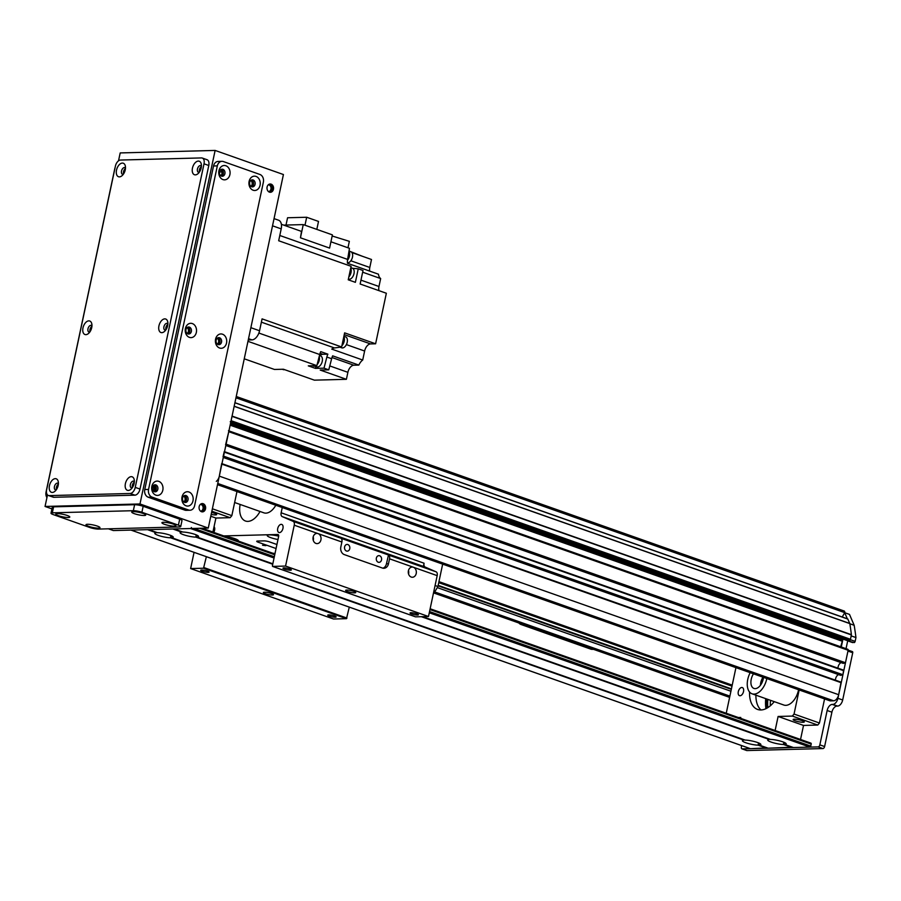<?xml version="1.0" encoding="UTF-8"?>
<svg xmlns="http://www.w3.org/2000/svg" width="901" height="901" viewBox="0 0 901 901"><rect width="100%" height="100%" fill="white"/><g stroke="black" fill="none" stroke-linecap="round" stroke-linejoin="round"><path stroke-width="1.35" d="M236.242 396.485L844.485 611.137L844.733 612.646L842.232 617.005M234.913 402.736L847.751 618.953L849.812 623.605A290.46 169.647 109.4 0 1 851.4 634.664L850.465 639.282A1.036 0.608 109.4 0 1 849.62 640.296L847.954 640.284M843.066 638.572L840.689 646.783M847.841 649.306L228.933 430.892L847.706 649.283A1.036 0.608 109.4 0 1 848.134 650.274L845.476 662.753L843.19 663.35M841.174 662.652A4.46 2.602 -70.6 0 0 837.964 668.17M843.606 670.164L224.507 451.683L843.606 670.164L842.931 674.736L840.644 675.333M838.628 674.635A4.46 2.602 -70.6 0 0 835.407 680.154M841.061 682.147L221.961 463.666L841.061 682.147L838.685 694.716A6.228 3.638 109.4 0 1 833.616 700.798L830.452 700.888A4.145 2.421 109.4 0 1 829.911 700.809L217.49 484.67M221.691 463.565L219.315 476.133A6.228 3.638 109.4 0 1 216.308 481.371M224.236 451.581L223.054 456.762M228.471 430.723A1.036 0.608 109.4 0 1 228.753 431.692L225.599 444.779M232.03 416.082L231.095 420.699A1.036 0.608 109.4 0 1 230.251 421.713M211.6 512.432A5.71 1.014 12 0 1 216.691 514.55A5.71 1.014 12 0 1 215.485 514.91A5.71 1.014 12 0 1 211.172 514.403M154.139 490.82A29.046 16.961 109.4 0 1 153.587 485.47M236.963 491.541L231.839 515.654L230.149 517.681L215.913 518.052L212.895 532.086M212.366 508.783L231.839 515.654M211.848 511.227L230.149 517.681M210.789 516.25L215.913 518.052M202.128 528.223L212.94 532.04M741.647 745.6L741.365 746.929A2.072 1.216 -70.6 0 0 741.94 748.844A2.072 1.216 -70.6 0 0 742.21 748.889L818.153 746.895A2.072 1.216 -70.6 0 0 819.842 744.857L827.141 710.506A6.228 3.638 109.4 0 1 832.22 704.413L832.851 704.402A6.228 3.638 -70.6 0 0 837.919 698.309L847.954 651.074L852.729 652.752A1.25 0.732 -70.6 0 0 852.222 651.569L848.156 650.139L852.38 651.592M841.275 646.986L842.953 639.079A1.036 0.608 109.4 0 1 843.133 638.606M847.751 640.228L847.897 640.926L854.125 642.582A1.25 0.732 -70.6 0 0 855.139 641.366L850.375 639.687A1.25 0.732 109.4 0 1 849.361 640.904M850.375 639.687L851.186 635.892L855.95 637.57L855.139 641.366M847.345 618.818L844.688 612.725M844.733 612.725L849.497 614.403L854.159 625.271A290.46 169.647 109.4 0 1 855.95 637.57M854.125 642.582L847.976 640.938M847.728 640.735A1.036 0.608 -70.6 0 0 847.717 640.769L846.039 648.675M852.729 652.752L842.683 699.987A6.228 3.638 109.4 0 1 837.615 706.08L836.984 706.091A6.228 3.638 -70.6 0 0 831.905 712.184L824.606 746.546A2.072 1.216 109.4 0 1 822.917 748.573L746.974 750.567A2.072 1.216 109.4 0 1 746.704 750.533A2.072 1.216 109.4 0 1 746.467 750.398M849.834 623.751L854.159 625.271M800.505 739.462L775.097 730.497M775.142 730.441L778.104 716.464L792.351 716.081L794.04 714.054L799.164 689.952M735.937 667.641L726.24 713.254M738.291 717.511L740.768 717.444L740.577 718.311M743.528 691.551A4.291 2.5 109.4 0 1 739.484 695.662A4.291 2.5 109.4 0 1 738.55 690.785A4.291 2.5 109.4 0 1 742.334 687.576A4.291 2.5 109.4 0 1 743.528 691.551M774.241 701.642A25.938 15.148 109.4 0 1 757.595 709.447A25.938 15.148 109.4 0 1 749.564 692.047M795.245 720.823A5.71 1.014 12 0 1 793.139 719.55A5.71 1.014 12 0 1 798.939 719.753A5.71 1.014 12 0 1 804.3 721.926A5.71 1.014 12 0 1 801.057 722.152A5.71 1.014 12 0 1 795.245 720.823M766.717 708.276A34.959 20.419 109.4 0 1 766.819 699.018M765.929 708.682A33.191 19.383 109.4 0 1 765.726 698.635M767.866 699.39A33.191 19.383 -70.6 0 0 767.843 707.612M770.49 700.325A33.191 19.383 -70.6 0 0 770.299 705.798M760.996 709.954A25.938 15.148 109.4 0 1 755.894 695.167M778.104 716.464L803.523 725.429L800.55 739.406M792.351 716.081L817.759 725.057L803.523 725.429M794.04 714.054L819.448 723.019L817.759 725.057M824.573 698.917L819.448 723.019M422.625 616.667L770.4 739.406A9.438 1.667 12 0 1 782.71 741.805A9.438 1.667 12 0 1 786.1 743.584A9.438 1.667 12 0 1 784.771 744.474L783.6 743.224L783.498 744.508A9.438 1.667 12 0 1 772.517 742.537A9.438 1.667 12 0 1 767.934 739.732A9.438 1.667 12 0 1 769.139 739.439L769.713 739.158M274.062 558.001L190.55 528.527L174.096 528.955L182.802 532.029A9.438 1.667 12 0 1 195.1 534.428A9.438 1.667 12 0 1 198.49 536.219A9.438 1.667 12 0 1 197.161 537.097L195.99 535.847L195.9 537.131A9.438 1.667 12 0 1 184.908 535.171A9.438 1.667 12 0 1 180.324 532.356A9.438 1.667 12 0 1 181.529 532.063L182.103 531.781M181.529 532.063L172.834 528.988L148.778 529.619L157.484 532.694A9.438 1.667 12 0 1 169.793 535.093A9.438 1.667 12 0 1 173.172 536.883A9.438 1.667 12 0 1 171.843 537.762L170.672 536.512L170.582 537.796A9.438 1.667 12 0 1 159.59 535.836A9.438 1.667 12 0 1 155.006 533.02A9.438 1.667 12 0 1 156.211 532.728L156.785 532.446M171.843 537.762L745.093 740.07A9.438 1.667 12 0 1 757.403 742.469A9.438 1.667 12 0 1 760.782 744.249A9.438 1.667 12 0 1 759.453 745.138L758.282 743.888L758.192 745.172A9.438 1.667 12 0 1 747.199 743.201A9.438 1.667 12 0 1 742.615 740.397A9.438 1.667 12 0 1 743.821 740.104L744.395 739.822M769.139 739.439L421.364 616.701M272.733 564.251L195.9 537.131M272.823 563.801L197.161 537.097M156.211 532.728L147.516 529.653L131.062 530.092L750.432 748.675A1.036 0.608 109.4 0 1 750.184 748.585M767.202 747.864L750.432 748.675M766.886 748.235L758.192 745.172M743.821 740.104L170.582 537.796M792.508 747.199L768.148 748.202L759.453 745.138M792.204 747.571L783.498 744.508M430.137 608.783L810.776 743.111A1.036 0.608 109.4 0 1 811.193 744.091L810.765 746.096A1.036 0.608 109.4 0 1 809.92 747.109L793.466 747.537L784.771 744.474M190.55 528.527A1.036 0.608 -70.6 0 0 191.395 527.513M763.012 677.192A9.855 5.755 -70.6 0 0 760.433 685.278M763.507 677.372A9.855 5.755 109.4 0 1 753.968 688.443A9.855 5.755 109.4 0 1 753.473 673.824M798.579 689.738A15.565 9.089 109.4 0 1 793.556 700.674A15.565 9.089 109.4 0 1 783.825 705.033L752.065 693.815A15.565 9.089 109.4 0 1 750.184 672.664M766.807 678.532A15.565 9.089 109.4 0 1 761.784 689.456A15.565 9.089 109.4 0 1 752.065 693.815M234.632 502.51L263.892 512.838A15.565 9.089 -70.6 0 0 275.796 505.247M248.53 338.675L251.942 339.88A9.337 5.451 -70.6 0 0 259.556 330.746L250.861 327.682M349.678 272.992L350.061 271.19A6.116 3.57 109.4 0 1 349.915 272.091A6.116 3.57 109.4 0 1 349.678 272.992L348.236 279.806L355.377 282.328L358.249 268.825L363.013 270.503L360.141 284.006L386.349 293.253L375.604 343.788L370.548 343.923L344.261 334.643M274.05 218.616L278.612 220.227A9.337 5.451 -70.6 0 1 281.202 228.877L278.679 240.747L351.097 266.302L350.061 271.19M315.823 366.572L315.44 368.385L323.988 368.16L328.752 369.838A788.409 460.456 -70.6 0 0 331.624 358.722A9.956 5.811 109.4 0 1 332.638 355.839L358.846 365.085A9.956 5.811 109.4 0 1 362.709 360.028L331.748 349.104A9.956 5.811 109.4 0 1 334.429 347.944A788.409 460.456 -70.6 0 0 341.637 346.964L262.078 318.875L259.556 330.746M341.637 346.964L344.632 332.863L375.604 343.788M348.845 276.911A6.116 3.57 -70.6 0 0 351.03 272.485A6.116 3.57 -70.6 0 0 350.714 268.115M247.966 341.333L316.848 365.637L313.751 365.716A6.116 3.57 109.4 0 1 312.602 365.75L308.288 365.862L315.44 368.385M316.848 365.637A788.409 460.456 -70.6 0 0 319.709 354.521A9.956 5.811 109.4 0 1 320.733 351.638L327.874 354.161L322.84 354.284L320.069 353.305M313.751 365.716L312.602 365.75L313.492 366.076A6.116 3.57 -70.6 0 0 315.879 365.66M317.118 364.59A6.116 3.57 -70.6 0 0 319.213 356.492M314.652 366.155L316.769 366.91A5.811 3.39 -70.6 0 0 321.905 362.551A5.811 3.39 -70.6 0 0 320.643 355.951L319.461 355.535M251.942 339.88L248.248 339.981M244.25 358.801L274.478 369.466L283.41 369.23L314.381 380.154L346.401 379.31L320.204 370.063L328.752 369.838M319.945 355.704A7.264 4.246 109.4 0 1 322.84 354.284M327.874 354.161A9.956 5.811 -70.6 0 0 326.86 357.044A788.409 460.456 109.4 0 1 323.988 368.16M346.389 344.599L364.623 351.03A7.264 4.246 109.4 0 1 370.548 343.923M349.025 251.007L362.371 256.267M351.908 252.573L371.494 259.488L369.804 267.473L350.861 260.783M369.68 271.1A7.264 4.246 109.4 0 1 369.804 267.473M378.961 290.651A7.264 4.246 109.4 0 1 378.972 286.495L380.661 278.555A9.956 5.811 109.4 0 1 378.454 274.197L347.482 263.272A9.956 5.811 109.4 0 1 347.606 259.409A788.409 460.456 -70.6 0 0 349.464 248.316L330.926 241.783M364.623 351.03L362.709 360.028M358.846 365.085L353.811 365.22L331.973 357.517M346.401 379.31L347.887 372.327A7.264 4.246 109.4 0 1 353.811 365.22M282.238 369.264L283.252 369.613A5.811 3.39 -70.6 0 0 284.581 369.635M281.382 224.293L301.508 231.399A788.409 460.456 -70.6 0 1 300.45 237.796L303.254 224.597L283.691 225.115M332.154 235.994L349.34 241.333L347.977 247.798M380.661 278.555L362.652 272.192M303.254 224.597L332.39 234.879L329.586 248.09L300.45 237.796M348.011 257.1A6.228 3.638 -70.6 0 0 348.631 253.361M347.493 260.231A6.116 3.57 -70.6 0 0 348.98 251.311M347.437 262.81A5.811 3.39 -70.6 0 0 352.246 258.001A5.811 3.39 -70.6 0 0 350.861 251.762L349.014 251.109M286.011 225.047L287.565 217.76L306.678 217.254L304.988 225.205M306.678 217.254L318.515 221.432L316.814 229.383M352.618 268.307A788.409 460.456 109.4 0 1 358.249 268.825M342.538 342.718A6.228 3.638 -70.6 0 0 343.382 338.776M341.907 345.702A6.116 3.57 -70.6 0 0 343.833 336.636M339.959 347.2L341.727 347.831A5.811 3.39 -70.6 0 0 346.862 343.484A5.811 3.39 -70.6 0 0 345.601 336.873L343.912 336.276M348.372 279.119L348.541 279.175A5.811 3.39 -70.6 0 0 353.665 274.828A5.811 3.39 -70.6 0 0 352.404 268.216L350.816 267.665M313.176 536.883A5.102 4.043 -91.5 0 1 313.266 540.363M315.981 543.438A5.102 4.043 -91.5 0 1 313.007 537.886A5.102 4.043 -91.5 0 1 316.882 533.426A5.102 4.043 -91.5 0 1 321.06 538.415A5.102 4.043 -91.5 0 1 317.152 543.618A5.102 4.043 -91.5 0 1 315.981 543.438M408.468 570.513A5.102 4.043 -91.5 0 1 408.558 573.993M411.261 577.068A5.102 4.043 -91.5 0 1 408.288 571.504A5.102 4.043 -91.5 0 1 412.174 567.056A5.102 4.043 -91.5 0 1 416.352 572.045A5.102 4.043 -91.5 0 1 412.444 577.248A5.102 4.043 -91.5 0 1 411.261 577.068M214.078 526.691A4.291 2.5 109.4 0 1 213.74 532.39M277.711 528.538A4.291 2.5 109.4 0 1 281.765 524.427A4.291 2.5 109.4 0 1 282.7 529.304A4.291 2.5 109.4 0 1 278.905 532.514A4.291 2.5 109.4 0 1 277.711 528.538M423.402 566.425L424.078 563.226A4.145 2.421 -70.6 0 0 425.137 567.044L436.118 571.831A4.145 2.421 109.4 0 1 437.176 575.638L428.493 616.509L285.561 566.065L294.244 525.193L341.884 542.008L340.837 546.93A6.228 4.933 88.5 0 0 344.328 554.611L382.452 568.058A6.228 4.933 88.5 0 0 383.882 568.283A6.228 4.933 88.5 0 0 388.489 563.744L386.461 563.801L388.477 555.016A4.145 2.421 109.4 0 1 389.536 558.823L388.489 563.744M382.869 568.182A6.228 4.933 88.5 0 0 386.461 563.801M341.884 542.008A4.145 2.421 -70.6 0 0 340.837 538.201L388.342 554.948M347.876 544.553A3.367 2.669 88.5 0 0 347.099 544.429A3.367 2.669 88.5 0 0 344.52 547.864A3.367 2.669 88.5 0 0 347.268 551.153A3.367 2.669 88.5 0 0 349.825 548.213A3.367 2.669 88.5 0 0 347.876 544.553M379.636 555.759A3.367 2.669 88.5 0 0 378.859 555.635A3.367 2.669 88.5 0 0 376.28 559.07A3.367 2.669 88.5 0 0 379.028 562.359A3.367 2.669 88.5 0 0 381.596 559.42A3.367 2.669 88.5 0 0 379.636 555.759M294.244 525.193A4.145 2.421 -70.6 0 0 293.185 521.386L282.204 516.6A4.145 2.421 109.4 0 1 281.146 512.793L282.261 507.533M276.922 544.508L269.636 541.94A4.145 0.732 -168 0 0 263.925 540.882L257.596 541.05A4.145 0.732 -168 0 0 256.717 541.31A4.145 0.732 -168 0 0 258.249 542.233L258.497 541.028M276.066 548.529L258.249 542.233M265.885 545.646L262.563 545.251L265.885 545.646M272.721 553.203A9.855 1.746 12 0 1 274.996 553.552M225.07 536.388A9.855 1.746 12 0 1 234.789 538.64A9.855 1.746 12 0 1 238.416 540.848A9.855 1.746 12 0 1 238.281 541.05M277.981 539.53A9.855 1.746 12 0 1 267.237 535.487A9.855 1.746 12 0 1 278.679 536.151M194.064 552.358L190.629 568.565L333.55 619.01L346.468 618.672L349.295 607.139M223.741 535.915L277.79 534.496A2.072 1.216 109.4 0 1 278.06 534.541A2.072 1.216 109.4 0 1 278.634 536.455L272.395 565.817L272.643 566.414L285.561 566.065M272.643 566.414L415.429 616.802M428.493 616.509L415.575 616.847M353.856 591.371A5.192 0.924 12 0 1 355.771 592.531A5.192 0.924 12 0 1 350.5 592.351A5.192 0.924 12 0 1 345.624 590.38A5.192 0.924 12 0 1 348.574 590.166A5.192 0.924 12 0 1 353.856 591.371M416.836 613.806A4.291 0.755 12 0 1 418.413 614.764A4.291 0.755 12 0 1 414.066 614.617A4.291 0.755 12 0 1 410.023 612.984A4.291 0.755 12 0 1 412.467 612.815A4.291 0.755 12 0 1 416.836 613.806M289.784 568.97A4.291 0.755 12 0 1 291.361 569.928A4.291 0.755 12 0 1 287.014 569.781A4.291 0.755 12 0 1 282.97 568.148A4.291 0.755 12 0 1 285.414 567.979A4.291 0.755 12 0 1 289.784 568.97M334.564 615.969A4.291 0.755 12 0 1 336.141 616.926A4.291 0.755 12 0 1 331.782 616.78A4.291 0.755 12 0 1 327.75 615.146A4.291 0.755 12 0 1 330.194 614.978A4.291 0.755 12 0 1 334.564 615.969M207.512 571.133A4.291 0.755 12 0 1 209.088 572.09A4.291 0.755 12 0 1 204.73 571.944A4.291 0.755 12 0 1 200.698 570.31A4.291 0.755 12 0 1 203.142 570.142A4.291 0.755 12 0 1 207.512 571.133M271.584 593.534A5.192 0.924 12 0 1 273.487 594.694A5.192 0.924 12 0 1 268.228 594.514A5.192 0.924 12 0 1 263.34 592.543A5.192 0.924 12 0 1 266.302 592.329A5.192 0.924 12 0 1 271.584 593.534M260.006 511.464A18.673 10.902 109.4 0 1 245.466 521.015A18.673 10.902 109.4 0 1 240.139 504.447M190.629 568.565L203.536 568.227L206.363 556.694M203.536 568.227L346.468 618.672M435.082 585.515L437.909 586.506A59.128 34.531 109.4 0 1 433.809 593.207L433.471 593.083M442.661 564.139L437.909 586.506M518.875 623.008A6.228 4.933 88.5 0 0 520.947 624.472L590.819 649.137A6.228 4.933 88.5 0 0 592.261 649.362L593.477 649.339M203.198 503.727A4.145 3.289 -91.5 0 1 205.619 508.243A4.145 3.289 -91.5 0 1 202.466 511.869A4.145 3.289 -91.5 0 1 199.065 507.804A4.145 3.289 -91.5 0 1 202.241 503.569A4.145 3.289 -91.5 0 1 203.198 503.727M201.824 511.802A4.145 3.289 88.5 0 0 204.369 507.871A4.145 3.289 88.5 0 0 201.937 503.76A4.145 3.289 88.5 0 0 201.61 503.67M271.133 184.153A4.145 3.289 -91.5 0 1 273.544 188.669A4.145 3.289 -91.5 0 1 270.39 192.296A4.145 3.289 -91.5 0 1 266.989 188.23A4.145 3.289 -91.5 0 1 270.176 183.995A4.145 3.289 -91.5 0 1 271.133 184.153M269.759 192.228A4.145 3.289 88.5 0 0 272.305 188.298A4.145 3.289 88.5 0 0 269.861 184.187A4.145 3.289 88.5 0 0 269.545 184.097M183.827 501.936A3.367 2.669 88.5 0 0 185.122 498.963A3.367 2.669 88.5 0 0 183.68 496.057M184.198 495.696A3.367 2.669 -91.5 0 1 184.412 495.764A3.367 2.669 -91.5 0 1 186.383 499.064A3.367 2.669 -91.5 0 1 184.378 502.262M250.906 186.349A3.367 2.669 88.5 0 0 252.201 183.376A3.367 2.669 88.5 0 0 250.76 180.482M251.278 180.121A3.367 2.669 -91.5 0 1 251.492 180.177A3.367 2.669 -91.5 0 1 253.463 183.477A3.367 2.669 -91.5 0 1 251.447 186.687M217.366 344.137A3.367 2.669 88.5 0 0 218.661 341.175A3.367 2.669 88.5 0 0 217.22 338.269M217.738 337.909A3.367 2.669 -91.5 0 1 217.952 337.965A3.367 2.669 -91.5 0 1 219.923 341.276A3.367 2.669 -91.5 0 1 217.918 344.475M187.194 333.494A3.367 2.669 88.5 0 0 188.478 330.521A3.367 2.669 88.5 0 0 187.036 327.626M187.566 327.254A3.367 2.669 -91.5 0 1 187.768 327.322A3.367 2.669 -91.5 0 1 189.751 330.622A3.367 2.669 -91.5 0 1 187.735 333.832M220.734 175.706A3.367 2.669 88.5 0 0 222.018 172.733A3.367 2.669 88.5 0 0 220.576 169.839M221.105 169.467A3.367 2.669 -91.5 0 1 221.308 169.534A3.367 2.669 -91.5 0 1 223.29 172.834A3.367 2.669 -91.5 0 1 221.274 176.033M153.654 491.282A3.367 2.669 88.5 0 0 154.938 488.308A3.367 2.669 88.5 0 0 153.497 485.414M154.026 485.053A3.367 2.669 -91.5 0 1 154.229 485.11A3.367 2.669 -91.5 0 1 156.211 488.41A3.367 2.669 -91.5 0 1 154.195 491.619M166.054 329.586A3.367 1.96 109.4 0 1 167.845 324.518M56.572 489.378A3.367 1.96 109.4 0 1 58.362 484.299M199.594 171.798A3.367 1.96 109.4 0 1 201.385 166.73M123.651 173.792A3.367 1.96 109.4 0 1 125.442 168.724M132.515 487.385A3.367 1.96 109.4 0 1 134.305 482.305M90.111 331.591A3.367 1.96 109.4 0 1 91.902 326.511M118.515 160.829L120.193 152.922L215.125 150.433L283.421 174.535L208.277 528.065L113.335 530.554L108.413 528.819M215.125 150.433L139.982 503.963L45.05 506.452L47.505 494.931M45.05 506.452L51.92 508.885M139.982 503.963L208.277 528.065M268.261 184.829A3.367 2.669 -91.5 0 1 268.295 184.829A3.367 2.669 -91.5 0 1 269.072 184.953A3.367 2.669 -91.5 0 1 271.032 188.624A3.367 2.669 -91.5 0 1 268.475 191.553A3.367 2.669 -91.5 0 1 268.442 191.553M200.337 504.414A3.367 2.669 -91.5 0 1 200.371 504.402A3.367 2.669 -91.5 0 1 201.137 504.537A3.367 2.669 -91.5 0 1 203.097 508.198A3.367 2.669 -91.5 0 1 200.54 511.137A3.367 2.669 -91.5 0 1 200.518 511.137M221.916 171.9L219.472 171.967M167.89 323.921A3.525 2.061 -70.6 0 0 167.248 323.414A3.525 2.061 -70.6 0 0 166.798 323.346A3.525 2.061 -70.6 0 0 164.016 326.432A3.525 2.061 -70.6 0 0 164.906 330.07A3.525 2.061 -70.6 0 0 165.716 330.081M164.759 318.875A7.163 4.178 109.4 0 1 167.789 322.074A7.163 4.178 109.4 0 1 164.478 331.455A7.163 4.178 109.4 0 1 158.7 327.851A7.163 4.178 109.4 0 1 164.759 318.875M167.868 324.36A3.525 2.061 -70.6 0 0 165.964 329.721M58.407 483.702A3.525 2.061 -70.6 0 0 57.765 483.206A3.525 2.061 -70.6 0 0 57.315 483.139A3.525 2.061 -70.6 0 0 54.533 486.213A3.525 2.061 -70.6 0 0 55.423 489.862A3.525 2.061 -70.6 0 0 56.234 489.874M55.276 478.656A7.163 4.178 109.4 0 1 58.306 481.866A7.163 4.178 109.4 0 1 54.995 491.236A7.163 4.178 109.4 0 1 49.206 487.644A7.163 4.178 109.4 0 1 55.276 478.656M58.374 484.141A3.525 2.061 -70.6 0 0 56.481 489.513M201.43 166.122A3.525 2.061 -70.6 0 0 200.788 165.626A3.525 2.061 -70.6 0 0 200.337 165.559A3.525 2.061 -70.6 0 0 197.556 168.633A3.525 2.061 -70.6 0 0 198.445 172.282A3.525 2.061 -70.6 0 0 199.256 172.294M198.299 161.088A7.163 4.178 109.4 0 1 201.328 164.286A7.163 4.178 109.4 0 1 198.017 173.668A7.163 4.178 109.4 0 1 192.228 170.064A7.163 4.178 109.4 0 1 198.299 161.088M201.396 166.561A3.525 2.061 -70.6 0 0 199.504 171.933M134.35 481.708A3.525 2.061 -70.6 0 0 133.708 481.213A3.525 2.061 -70.6 0 0 133.258 481.134A3.525 2.061 -70.6 0 0 130.476 484.22A3.525 2.061 -70.6 0 0 131.366 487.858A3.525 2.061 -70.6 0 0 132.177 487.88M131.219 476.663A7.163 4.178 109.4 0 1 134.249 479.861A7.163 4.178 109.4 0 1 130.938 489.243A7.163 4.178 109.4 0 1 125.16 485.639A7.163 4.178 109.4 0 1 131.219 476.663M134.328 482.148A3.525 2.061 -70.6 0 0 132.424 487.509M125.487 168.127A3.525 2.061 -70.6 0 0 124.845 167.62A3.525 2.061 -70.6 0 0 124.394 167.552A3.525 2.061 -70.6 0 0 121.612 170.638A3.525 2.061 -70.6 0 0 122.491 174.276A3.525 2.061 -70.6 0 0 123.313 174.287M122.356 163.081A7.163 4.178 109.4 0 1 125.385 166.28A7.163 4.178 109.4 0 1 122.074 175.661A7.163 4.178 109.4 0 1 116.285 172.057A7.163 4.178 109.4 0 1 122.356 163.081M125.453 168.566A3.525 2.061 -70.6 0 0 123.561 173.927M91.947 325.914A3.525 2.061 -70.6 0 0 91.305 325.419A3.525 2.061 -70.6 0 0 90.855 325.351A3.525 2.061 -70.6 0 0 88.073 328.426A3.525 2.061 -70.6 0 0 88.951 332.064A3.525 2.061 -70.6 0 0 89.773 332.086M88.816 320.869A7.163 4.178 109.4 0 1 91.846 324.078A7.163 4.178 109.4 0 1 88.535 333.449A7.163 4.178 109.4 0 1 82.746 329.856A7.163 4.178 109.4 0 1 88.816 320.869M91.913 326.353A3.525 2.061 -70.6 0 0 90.021 331.726M202.286 158.047L207.05 159.725A6.228 3.638 109.4 0 1 208.784 165.491L140.004 489.063A6.228 3.638 109.4 0 1 134.936 495.156L53.925 497.284A6.228 3.638 109.4 0 1 53.125 497.161L48.361 495.482A6.228 3.638 -70.6 0 0 49.161 495.606L130.172 493.478A6.228 3.638 -70.6 0 0 135.24 487.385L204.02 163.813A6.228 3.638 -70.6 0 0 202.286 158.047A6.228 3.638 -70.6 0 0 201.486 157.923L120.486 160.051A6.228 3.638 -70.6 0 0 115.407 166.144L46.638 489.716A6.228 3.638 -70.6 0 0 48.361 495.482M67.17 515.451A7.163 1.273 12 0 1 69.737 516.802A7.163 1.273 12 0 1 62.529 516.802A7.163 1.273 12 0 1 55.963 513.874A7.163 1.273 12 0 1 67.17 515.451M173.285 524.1A7.163 1.273 12 0 1 175.853 525.452A7.163 1.273 12 0 1 168.656 525.452A7.163 1.273 12 0 1 162.079 522.524A7.163 1.273 12 0 1 173.285 524.1M97.342 526.094A7.163 1.273 12 0 1 99.91 527.445A7.163 1.273 12 0 1 92.713 527.445A7.163 1.273 12 0 1 86.136 524.528A7.163 1.273 12 0 1 97.342 526.094M143.113 513.446A7.163 1.273 12 0 1 145.68 514.809A7.163 1.273 12 0 1 138.484 514.809A7.163 1.273 12 0 1 131.906 511.881A7.163 1.273 12 0 1 143.113 513.446M51.008 513.21L52.281 507.218A6.228 1.104 12 0 1 53.598 506.835L134.609 504.706A6.228 1.104 12 0 1 143.169 506.283L179.693 519.179A6.228 1.104 12 0 1 181.991 520.575L180.718 526.567A6.228 1.104 -168 0 0 178.421 525.17L141.896 512.275A6.228 1.104 -168 0 0 133.337 510.698L52.326 512.827A6.228 1.104 -168 0 0 51.008 513.21A6.228 1.104 -168 0 0 53.294 514.606L89.818 527.502A6.228 1.104 -168 0 0 98.378 529.078L179.389 526.95A6.228 1.104 -168 0 0 180.718 526.567M46.931 497.622A6.228 4.933 -91.5 0 1 46.03 492.137L114.799 168.566A6.228 4.933 -91.5 0 1 115.137 167.451M219.562 337.774A3.525 2.793 88.5 0 0 218.752 337.638A3.525 2.793 88.5 0 0 216.049 341.242A3.525 2.793 88.5 0 0 218.932 344.689A3.525 2.793 88.5 0 0 221.612 341.614A3.525 2.793 88.5 0 0 219.562 337.774M222.524 334.215A7.163 5.665 -91.5 0 1 225.07 346.232A7.163 5.665 -91.5 0 1 215.576 342.876A7.163 5.665 -91.5 0 1 222.524 334.215M217.986 337.807A3.525 2.793 88.5 0 0 217.963 337.807A3.525 2.793 88.5 0 1 220.058 341.141A3.525 2.793 88.5 0 1 218.143 344.565M155.85 484.907A3.525 2.793 88.5 0 0 155.04 484.783A3.525 2.793 88.5 0 0 152.337 488.376A3.525 2.793 88.5 0 0 155.22 491.833A3.525 2.793 88.5 0 0 157.9 488.747A3.525 2.793 88.5 0 0 155.85 484.907M158.813 481.359A7.163 5.665 -91.5 0 1 161.358 493.365A7.163 5.665 -91.5 0 1 151.864 490.02A7.163 5.665 -91.5 0 1 158.813 481.359M154.262 484.952A3.525 2.793 88.5 0 0 154.251 484.941A3.525 2.793 88.5 0 1 156.335 488.286A3.525 2.793 88.5 0 1 154.42 491.709M253.102 179.975A3.525 2.793 88.5 0 0 252.291 179.851A3.525 2.793 88.5 0 0 249.588 183.444A3.525 2.793 88.5 0 0 252.471 186.901A3.525 2.793 88.5 0 0 255.152 183.815A3.525 2.793 88.5 0 0 253.102 179.975M256.064 176.427A7.163 5.665 -91.5 0 1 258.61 188.433A7.163 5.665 -91.5 0 1 249.115 185.088A7.163 5.665 -91.5 0 1 256.064 176.427M251.683 186.777A3.525 2.793 88.5 0 0 253.586 183.353A3.525 2.793 88.5 0 0 251.525 180.02A3.525 2.793 88.5 0 0 251.503 180.02M186.023 495.561A3.525 2.793 88.5 0 0 185.212 495.426A3.525 2.793 88.5 0 0 182.509 499.03A3.525 2.793 88.5 0 0 185.392 502.476A3.525 2.793 88.5 0 0 188.084 499.402A3.525 2.793 88.5 0 0 186.023 495.561M188.985 492.002A7.163 5.665 -91.5 0 1 191.53 504.019A7.163 5.665 -91.5 0 1 182.036 500.663A7.163 5.665 -91.5 0 1 188.985 492.002M184.446 495.606A3.525 2.793 88.5 0 0 184.423 495.595A3.525 2.793 88.5 0 1 186.518 498.94A3.525 2.793 88.5 0 1 184.604 502.353M222.93 169.332A3.525 2.793 88.5 0 0 222.108 169.197A3.525 2.793 88.5 0 0 219.416 172.801A3.525 2.793 88.5 0 0 222.299 176.258A3.525 2.793 88.5 0 0 224.98 173.172A3.525 2.793 88.5 0 0 222.93 169.332M225.881 165.773A7.163 5.665 -91.5 0 1 228.437 177.79A7.163 5.665 -91.5 0 1 218.943 174.445A7.163 5.665 -91.5 0 1 225.881 165.773M221.5 176.134A3.525 2.793 88.5 0 0 223.414 172.71A3.525 2.793 88.5 0 0 221.342 169.377A3.525 2.793 88.5 0 0 221.331 169.365M189.39 327.119A3.525 2.793 88.5 0 0 188.579 326.995A3.525 2.793 88.5 0 0 185.876 330.588A3.525 2.793 88.5 0 0 188.76 334.046A3.525 2.793 88.5 0 0 191.44 330.96A3.525 2.793 88.5 0 0 189.39 327.119M192.341 323.572A7.163 5.665 -91.5 0 1 194.898 335.577A7.163 5.665 -91.5 0 1 185.403 332.232A7.163 5.665 -91.5 0 1 192.341 323.572M187.802 327.164A3.525 2.793 88.5 0 0 187.791 327.153A3.525 2.793 88.5 0 1 189.874 330.498A3.525 2.793 88.5 0 1 187.96 333.922M190.01 510.236L186.214 510.338A6.228 4.933 -91.5 0 1 184.773 510.101L148.248 497.217A6.228 4.933 -91.5 0 1 144.757 489.536L213.537 165.975A6.228 4.933 -91.5 0 1 218.132 161.425L221.928 161.335A6.228 4.933 88.5 0 0 217.332 165.874L148.552 489.446A6.228 4.933 88.5 0 0 152.044 497.115L188.568 510A6.228 4.933 88.5 0 0 190.01 510.236A6.228 4.933 88.5 0 0 194.605 505.698L263.385 182.126A6.228 4.933 88.5 0 0 259.893 174.456L223.369 161.561A6.228 4.933 88.5 0 0 221.928 161.335M235.961 397.803L844.733 612.646M236.107 397.104L844.823 611.925M230.431 423.785L842.784 639.89M230.284 424.495L842.345 640.487M230.138 425.193L841.894 641.095M228.753 431.692L848.134 650.274M226.106 444.17L845.476 662.753M225.948 444.903L844.969 663.361M843.257 663.395L225.824 445.488L843.347 663.406M224.405 452.156L843.775 670.738M223.561 456.154L842.931 674.736M223.403 456.886L842.424 675.345M840.712 675.378L223.279 457.483L840.791 675.39M221.86 464.15L841.23 682.721M219.315 476.133L838.685 694.716M217.749 483.465L833.616 700.798M438.945 581.641L732.22 685.132M438.787 582.373L732.062 685.864M438.731 582.643L732.006 686.145L438.731 582.665M438.156 585.368L731.421 688.86L438.156 585.357M438.055 585.83L731.319 689.333M437.3 587.598L730.925 691.225M434.654 591.923L729.878 696.113M217.513 484.58L830.452 700.888M848.021 640.329L230.712 422.479L848.1 640.341M230.836 421.927L849.62 640.296M231.095 420.699L850.465 639.282M232.019 416.363L851.389 634.935M232.075 416.093L851.4 634.664M234.147 406.328L849.812 623.605M234.17 406.227L849.778 623.481M234.902 402.781L847.909 619.111M434.012 592.903L729.641 697.228M837.919 698.309L842.683 699.987M742.21 748.889L746.974 750.567M818.153 746.895L822.917 748.573M819.842 744.857L824.606 746.546M827.141 710.506L831.905 712.184M832.22 704.413L836.984 706.091M832.851 704.402L837.615 706.08M842.953 639.079L847.717 640.769M201.948 528.223L274.906 553.98L201.88 528.234M811.193 744.091L429.968 609.56M274.737 554.779L199.673 528.29M810.765 746.096L429.54 611.554M274.321 556.773L194.019 528.437M809.92 747.109L429.281 612.781M281.202 228.877L272.519 225.813M326.86 357.044L331.624 358.722M319.709 354.521L258.88 333.055M261.38 322.164L334.429 347.944M279.806 235.488L347.606 259.409M378.972 286.495L360.963 280.143M347.887 372.327L329.777 365.93M389.536 558.823L437.176 575.638M293.185 521.386L340.837 538.201M388.477 555.016L436.118 571.831M281.146 512.793L424.078 563.226M204.043 567.619L346.975 618.063M282.204 516.6L425.137 567.044M520.947 624.472L522.895 624.427M592.768 649.08L590.819 649.137M135.24 487.385L140.004 489.063M130.172 493.478L134.936 495.156M49.161 495.606L53.925 497.284M208.784 165.491L204.02 163.813M178.421 525.17L179.693 519.179M53.598 506.835L52.326 512.827M134.609 504.706L133.337 510.698M143.169 506.283L141.896 512.275M188.568 510L184.773 510.101M152.044 497.115L148.248 497.217M148.552 489.446L144.757 489.536M217.332 165.874L213.537 165.975M234.924 402.691L847.751 618.953M433.933 593.027L729.619 697.374M852.661 642.604L847.897 640.926M741.94 748.844L746.704 750.533M750.296 748.652L130.994 530.092M810.911 743.134L430.137 608.761M272.564 566.402L415.496 616.836"/></g></svg>
